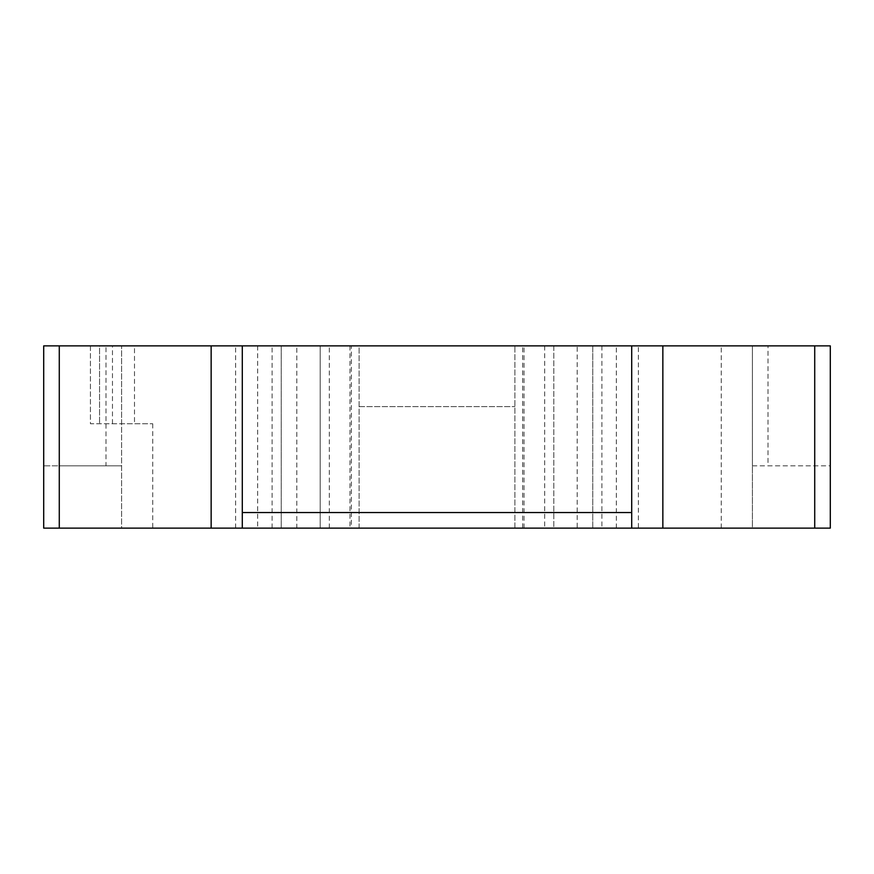 <?xml version="1.0" encoding="UTF-8"?>
<svg xmlns="http://www.w3.org/2000/svg" width="874" height="874" viewBox="0 0 874 874"><rect width="100%" height="100%" fill="white"/><g stroke="black" fill="none" stroke-linecap="round" stroke-linejoin="round"><path stroke-width="0.66" stroke-dasharray="4.37 3.28" d="M577.19 345.875L592.758 345.875L592.758 528.125L577.19 528.125L577.19 345.875L514.884 345.875L514.884 528.125L553.821 528.125L553.821 345.875L514.884 345.875L514.884 528.125L577.19 528.125M592.758 528.125L592.758 345.875L638.381 345.875L638.381 528.125L592.758 528.125M296.81 528.125L359.116 528.125L359.116 345.875L320.179 345.875L320.179 528.125L359.116 528.125L359.116 345.875L514.884 345.875L296.81 345.875L296.81 528.125L281.242 528.125L281.242 345.875L296.81 345.875M235.619 528.125L235.619 345.875L281.242 345.875L281.242 528.125L121.584 528.125L121.584 423.759L152.732 423.759L90.426 423.759L90.426 345.875L99.549 345.875L90.426 345.875L90.426 423.759L121.584 423.759L121.584 345.875L121.584 465.82L106.005 465.82L106.005 345.875L121.584 345.875L99.549 345.875L99.549 423.759L99.549 345.875L134.487 345.875L134.487 423.759M235.619 345.875L134.487 345.875M106.005 345.875L59.279 345.875L59.279 465.82L43.7 465.82L43.7 345.875L59.279 345.875M814.721 465.82L814.721 345.875L830.3 345.875L830.3 465.82L752.416 465.82L752.416 345.875L767.995 345.875L767.995 465.82M814.721 345.875L767.995 345.875M721.269 528.125L721.269 345.875L752.416 345.875L752.416 528.125L638.381 528.125M721.269 345.875L638.381 345.875M522.674 345.875L553.821 345.875L553.821 528.125L522.674 528.125L522.674 345.875L351.326 345.875L351.326 528.125L522.674 528.125M351.326 528.125L320.179 528.125L320.179 345.875L351.326 345.875M43.7 465.82L43.7 528.125L121.584 528.125L121.584 465.82L43.7 465.82M106.005 465.82L59.279 465.82M752.416 465.82L830.3 465.82L830.3 528.125L752.416 528.125L752.416 465.82M631.705 345.875L631.705 528.125M242.295 528.125L242.295 345.875M359.116 406.628L514.884 406.628L359.116 406.628M112.462 423.759L112.462 345.875M257.655 345.875L257.655 528.125M152.732 423.759L152.732 528.125M272.109 528.125L272.109 345.875M601.891 345.875L601.891 528.125M616.345 528.125L616.345 345.875M524.007 528.125L524.007 345.875M544.699 345.875L544.699 528.125M349.993 345.875L349.993 528.125M329.301 528.125L329.301 345.875"/><path stroke-width="1.31" d="M59.279 345.875L43.7 345.875L43.7 528.125L59.279 528.125L59.279 345.875L211.147 345.875L211.147 528.125L242.295 528.125L242.295 345.875L211.147 345.875M242.295 345.875L631.705 345.875L631.705 512.546L242.295 512.546M662.853 345.875L814.721 345.875L814.721 528.125L662.853 528.125L662.853 345.875L631.705 345.875M814.721 528.125L830.3 528.125L830.3 345.875L814.721 345.875M242.295 528.125L662.853 528.125M631.705 528.125L631.705 512.546M211.147 528.125L59.279 528.125"/></g></svg>
